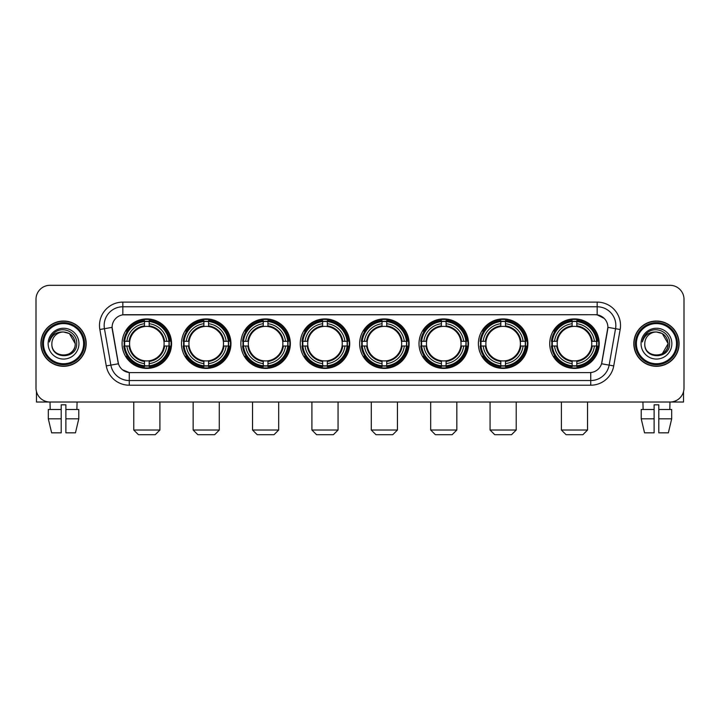 <?xml version="1.0" encoding="UTF-8"?>
<svg xmlns="http://www.w3.org/2000/svg" width="720" height="720" viewBox="0 0 720 720"><rect width="100%" height="100%" fill="white"/><g stroke="black" fill="none" stroke-linecap="round" stroke-linejoin="round"><path stroke-width="1.08" d="M359.631 343.656A24.741 24.741 0 0 0 384.372 368.406A24.741 24.741 0 0 0 409.113 343.656A24.741 24.741 0 0 0 384.372 318.915A24.741 24.741 0 0 0 359.631 343.656M181.476 343.656A24.741 24.741 0 0 0 206.217 368.406A24.741 24.741 0 0 0 230.958 343.656A24.741 24.741 0 0 0 206.217 318.915A24.741 24.741 0 0 0 181.476 343.656M240.858 343.656A24.741 24.741 0 0 0 265.599 368.406A24.741 24.741 0 0 0 290.349 343.656A24.741 24.741 0 0 0 265.599 318.915A24.741 24.741 0 0 0 240.858 343.656M300.24 343.656A24.741 24.741 0 0 0 324.99 368.406A24.741 24.741 0 0 0 349.731 343.656A24.741 24.741 0 0 0 324.99 318.915A24.741 24.741 0 0 0 300.24 343.656M419.013 343.656A24.741 24.741 0 0 0 443.754 368.406A24.741 24.741 0 0 0 468.495 343.656A24.741 24.741 0 0 0 443.754 318.915A24.741 24.741 0 0 0 419.013 343.656M478.395 343.656A24.741 24.741 0 0 0 503.136 368.406A24.741 24.741 0 0 0 527.886 343.656A24.741 24.741 0 0 0 503.136 318.915A24.741 24.741 0 0 0 478.395 343.656M549.729 343.656A24.741 24.741 0 0 0 574.479 368.406A24.741 24.741 0 0 0 599.22 343.656A24.741 24.741 0 0 0 574.479 318.915A24.741 24.741 0 0 0 549.729 343.656M122.085 343.656A24.741 24.741 0 0 0 146.835 368.406A24.741 24.741 0 0 0 171.576 343.656A24.741 24.741 0 0 0 146.835 318.915A24.741 24.741 0 0 0 122.085 343.656M106.272 365.922L99.846 329.508A23.346 23.346 0 0 1 122.832 302.112L597.168 302.112A23.346 23.346 0 0 1 620.154 329.508L613.728 365.922A23.346 23.346 0 0 1 590.742 385.209L129.258 385.209A23.346 23.346 0 0 1 106.272 365.922L110.862 365.112L104.445 328.698A18.675 18.675 0 0 1 122.832 306.774L597.168 306.774A18.675 18.675 0 0 1 615.555 328.698L609.138 365.112A18.675 18.675 0 0 1 590.742 380.538L129.258 380.538A18.675 18.675 0 0 1 110.862 365.112L118.44 363.771L112.095 327.348A12.609 12.609 0 0 0 112.293 329.508L118.053 362.187A12.609 12.609 0 0 0 130.464 372.609L589.536 372.609A12.609 12.609 0 0 0 601.947 362.187L607.707 329.508A12.609 12.609 0 0 0 595.296 314.712L124.704 314.712A12.609 12.609 0 0 0 112.095 327.321L112.239 325.449M124.308 345.996A22.644 22.644 0 0 1 124.308 341.325M551.952 345.996A22.644 22.644 0 0 1 551.952 341.325M480.618 345.996A22.644 22.644 0 0 1 480.618 341.325M421.236 345.996A22.644 22.644 0 0 1 421.236 341.325M302.463 345.996A22.644 22.644 0 0 1 302.463 341.325M243.081 345.996A22.644 22.644 0 0 1 243.081 341.325M183.699 345.996A22.644 22.644 0 0 1 183.699 341.325M361.845 345.996A22.644 22.644 0 0 1 361.845 341.325M40.905 343.656A22.644 22.644 0 0 0 63.549 366.3A22.644 22.644 0 0 0 86.184 343.656A22.644 22.644 0 0 0 63.549 321.021A22.644 22.644 0 0 0 40.905 343.656M633.816 343.656A22.644 22.644 0 0 0 656.451 366.3A22.644 22.644 0 0 0 679.095 343.656A22.644 22.644 0 0 0 656.451 321.021A22.644 22.644 0 0 0 633.816 343.656M122.832 302.112L122.832 314.856L595.296 314.712L597.168 314.856L604.206 318.402M589.536 372.609L130.464 372.609M129.258 385.209L129.258 372.546L122.526 369.792M620.154 329.508L607.905 327.348L601.56 363.771L613.728 365.922M684 299.304A14.004 14.004 0 0 0 669.996 285.3L50.004 285.3A14.004 14.004 0 0 0 36 299.304L36 388.008A14.004 14.004 0 0 0 50.004 402.021L669.996 402.021A14.004 14.004 0 0 0 684 388.008L684 299.304L684 388.008M36 299.304L36 388.008M669.996 285.3L50.004 285.3M50.211 409.491L50.004 402.021L669.996 402.021L669.789 409.491M36.468 391.599L36.468 402.021L90.621 402.021M48.312 409.491L48.312 418.824L51.633 432.828L48.312 418.824L48.312 409.491L61.209 409.491L61.209 404.82L65.88 404.82L65.88 409.491L78.777 409.491L78.777 418.824L75.456 432.828L78.777 418.824L65.88 418.824L65.88 409.491L65.88 432.828L75.456 432.828M77.085 402.021L76.878 409.491M61.209 409.491L61.209 432.828L51.633 432.828M48.312 418.824L61.209 418.824M83.619 343.656A20.079 20.079 0 0 0 63.549 323.586A20.079 20.079 0 0 0 43.47 343.656A20.079 20.079 0 0 0 63.549 363.735A20.079 20.079 0 0 0 83.619 343.656M84.555 343.656A21.006 21.006 0 0 0 63.549 322.65A21.006 21.006 0 0 0 42.534 343.656A21.006 21.006 0 0 0 63.549 364.671A21.006 21.006 0 0 0 84.555 343.656M85.95 343.656A22.41 22.41 0 0 0 63.549 321.255A22.41 22.41 0 0 0 41.139 343.656A22.41 22.41 0 0 0 63.549 366.066A22.41 22.41 0 0 0 85.95 343.656M75.213 343.656C74.52 336.573 70.632 332.676 63.549 331.992L69.381 333.549L75.213 343.656L69.381 333.549L63.549 331.992L69.381 333.549L75.213 343.656L69.381 333.549L63.549 331.992L69.381 333.549L75.213 343.656C75.933 358.713 51.156 358.713 51.876 343.656C50.832 359.856 77.238 359.496 76.689 343.656C77.553 332.541 62.991 325.476 54.594 332.64C51.669 335.088 49.95 338.193 49.446 341.964C51.651 335.007 56.349 331.686 63.549 331.992L69.381 333.549L75.213 343.656C75.933 358.713 51.156 358.713 51.876 343.656C51.156 358.713 75.933 358.713 75.213 343.656C75.933 358.713 51.156 358.713 51.876 343.656C51.156 358.713 75.933 358.713 75.213 343.656C75.933 358.713 51.156 358.713 51.876 343.656C51.156 358.713 75.933 358.713 75.213 343.656C75.933 358.713 51.156 358.713 51.876 343.656C51.156 358.713 75.933 358.713 75.213 343.656C75.933 358.713 51.156 358.713 51.876 343.656C51.156 358.713 75.933 358.713 75.213 343.656C75.933 358.713 51.156 358.713 51.876 343.656C51.156 358.713 75.933 358.713 75.213 343.656C75.933 358.713 51.156 358.713 51.876 343.656A11.673 11.673 0 0 1 63.549 331.992L69.381 333.549L75.213 343.656C75.681 352.719 64.035 358.74 56.925 353.277M48.141 343.656A15.408 15.408 0 0 0 63.549 359.064A15.408 15.408 0 0 0 78.948 343.656A15.408 15.408 0 0 0 63.549 328.257A15.408 15.408 0 0 0 48.141 343.656M54.594 332.64L51.147 336.735M50.94 337.131L51.246 336.564L50.94 337.131M155.232 434.7L138.429 434.7L133.758 430.029L159.903 430.029L155.232 434.7M149.166 365.76L149.166 366.696A23.157 23.157 0 0 0 169.875 345.996L168.93 345.996A22.221 22.221 0 0 1 149.166 365.76L149.166 363.6A20.079 20.079 0 0 0 166.77 345.996L163.944 345.996A17.271 17.271 0 0 0 149.166 326.547L149.166 321.561A22.221 22.221 0 0 1 168.93 341.325L169.875 341.325A23.157 23.157 0 0 0 149.166 320.625L149.166 321.561M124.731 345.996L123.795 345.996A23.157 23.157 0 0 0 144.495 366.696L144.495 365.76A22.221 22.221 0 0 1 124.731 345.996L126.891 345.996A20.079 20.079 0 0 0 144.495 363.6L144.495 360.774A17.271 17.271 0 0 0 163.944 345.996L164.637 345.996A17.955 17.955 0 0 1 149.166 361.467L149.166 363.6M144.495 321.561L144.495 320.625A23.157 23.157 0 0 0 123.795 341.325L124.731 341.325A22.221 22.221 0 0 1 144.495 321.561L144.495 323.721A20.079 20.079 0 0 0 126.891 341.325L129.717 341.325A17.271 17.271 0 0 0 144.495 360.774L144.495 361.467A17.955 17.955 0 0 1 129.024 345.996L126.891 345.996M124.776 345.996A22.176 22.176 0 0 1 124.776 341.325M149.166 321.606A22.176 22.176 0 0 0 144.495 321.606M168.885 341.325A22.176 22.176 0 0 1 168.885 345.996M168.93 341.325L166.77 341.325A20.079 20.079 0 0 0 149.166 323.721M166.77 345.996L168.93 345.996M144.495 363.6L144.495 365.76M163.944 341.325L166.77 341.325M149.166 360.801L149.166 361.467M144.495 360.774A17.271 17.271 0 0 1 129.717 345.996L129.024 345.996M149.166 365.715A22.176 22.176 0 0 1 144.495 365.715M126.891 341.325L124.731 341.325M144.495 326.511L144.495 323.721M149.166 326.547A17.271 17.271 0 0 0 129.717 341.325L129.024 341.325A17.955 17.955 0 0 1 144.495 325.854M149.166 326.52L149.166 325.854A17.955 17.955 0 0 1 164.637 341.325M127.404 331.056L126.081 331.056A24.273 24.273 0 0 1 171.108 343.656A24.273 24.273 0 0 1 126.081 356.265L127.404 356.265M214.623 434.7L197.811 434.7L193.149 430.029L219.285 430.029L214.623 434.7M208.548 365.76L208.548 366.696A23.157 23.157 0 0 0 229.257 345.996L228.312 345.996A22.221 22.221 0 0 1 208.548 365.76L208.548 363.6A20.079 20.079 0 0 0 226.152 345.996L223.335 345.996A17.271 17.271 0 0 0 208.548 326.547L208.548 321.561A22.221 22.221 0 0 1 228.312 341.325L229.257 341.325A23.157 23.157 0 0 0 208.548 320.625L208.548 321.561M184.113 345.996L183.177 345.996A23.157 23.157 0 0 0 203.886 366.696L203.886 365.76A22.221 22.221 0 0 1 184.113 345.996L186.282 345.996A20.079 20.079 0 0 0 203.886 363.6L203.886 360.774A17.271 17.271 0 0 0 223.335 345.996L224.019 345.996A17.955 17.955 0 0 1 208.548 361.467L208.548 363.6M203.886 321.561L203.886 320.625A23.157 23.157 0 0 0 183.177 341.325L184.113 341.325A22.221 22.221 0 0 1 203.886 321.561L203.886 323.721A20.079 20.079 0 0 0 186.282 341.325L189.099 341.325A17.271 17.271 0 0 0 203.886 360.774L203.886 361.467A17.955 17.955 0 0 1 188.415 345.996L186.282 345.996M184.167 345.996A22.176 22.176 0 0 1 184.167 341.325M208.548 321.606A22.176 22.176 0 0 0 203.886 321.606M228.267 341.325A22.176 22.176 0 0 1 228.267 345.996M228.312 341.325L226.152 341.325A20.079 20.079 0 0 0 208.548 323.721M226.152 345.996L228.312 345.996M203.886 363.6L203.886 365.76M223.335 341.325L226.152 341.325M208.548 360.801L208.548 361.467M203.886 360.774A17.271 17.271 0 0 1 189.099 345.996L188.415 345.996M208.548 365.715A22.176 22.176 0 0 1 203.886 365.715M186.282 341.325L184.113 341.325M203.886 326.511L203.886 323.721M208.548 326.547A17.271 17.271 0 0 0 189.099 341.325L188.415 341.325A17.955 17.955 0 0 1 203.886 325.854M208.548 326.52L208.548 325.854A17.955 17.955 0 0 1 224.019 341.325M186.795 331.056L185.472 331.056A24.273 24.273 0 0 1 230.49 343.656A24.273 24.273 0 0 1 185.472 356.265L186.795 356.265M274.005 434.7L257.202 434.7L252.531 430.029L278.676 430.029L274.005 434.7M267.939 365.76L267.939 366.696A23.157 23.157 0 0 0 288.639 345.996L287.703 345.996A22.221 22.221 0 0 1 267.939 365.76L267.939 363.6A20.079 20.079 0 0 0 285.543 345.996L282.717 345.996A17.271 17.271 0 0 0 267.939 326.547L267.939 321.561A22.221 22.221 0 0 1 287.703 341.325L288.639 341.325A23.157 23.157 0 0 0 267.939 320.625L267.939 321.561M243.504 345.996L242.559 345.996A23.157 23.157 0 0 0 263.268 366.696L263.268 365.76A22.221 22.221 0 0 1 243.504 345.996L245.664 345.996A20.079 20.079 0 0 0 263.268 363.6L263.268 360.774A17.271 17.271 0 0 0 282.717 345.996L283.41 345.996A17.955 17.955 0 0 1 267.939 361.467L267.939 363.6M263.268 321.561L263.268 320.625A23.157 23.157 0 0 0 242.559 341.325L243.504 341.325A22.221 22.221 0 0 1 263.268 321.561L263.268 323.721A20.079 20.079 0 0 0 245.664 341.325L248.49 341.325A17.271 17.271 0 0 0 263.268 360.774L263.268 361.467A17.955 17.955 0 0 1 247.797 345.996L245.664 345.996M243.549 345.996A22.176 22.176 0 0 1 243.549 341.325M267.939 321.606A22.176 22.176 0 0 0 263.268 321.606M287.658 341.325A22.176 22.176 0 0 1 287.658 345.996M287.703 341.325L285.543 341.325A20.079 20.079 0 0 0 267.939 323.721M285.543 345.996L287.703 345.996M263.268 363.6L263.268 365.76M282.717 341.325L285.543 341.325M267.939 360.801L267.939 361.467M263.268 360.774A17.271 17.271 0 0 1 248.49 345.996L247.797 345.996M267.939 365.715A22.176 22.176 0 0 1 263.268 365.715M245.664 341.325L243.504 341.325M263.268 326.511L263.268 323.721M267.939 326.547A17.271 17.271 0 0 0 248.49 341.325L247.797 341.325A17.955 17.955 0 0 1 263.268 325.854M267.939 326.52L267.939 325.854A17.955 17.955 0 0 1 283.41 341.325M246.177 331.056L244.854 331.056A24.273 24.273 0 0 1 289.881 343.656A24.273 24.273 0 0 1 244.854 356.265L246.177 356.265M333.387 434.7L316.584 434.7L311.913 430.029L338.058 430.029L333.387 434.7M327.321 365.76L327.321 366.696A23.157 23.157 0 0 0 348.021 345.996L347.085 345.996A22.221 22.221 0 0 1 327.321 365.76L327.321 363.6A20.079 20.079 0 0 0 344.925 345.996L342.099 345.996A17.271 17.271 0 0 0 327.321 326.547L327.321 321.561A22.221 22.221 0 0 1 347.085 341.325L348.021 341.325A23.157 23.157 0 0 0 327.321 320.625L327.321 321.561M302.886 345.996L301.95 345.996A23.157 23.157 0 0 0 322.65 366.696L322.65 365.76A22.221 22.221 0 0 1 302.886 345.996L305.046 345.996A20.079 20.079 0 0 0 322.65 363.6L322.65 360.774A17.271 17.271 0 0 0 342.099 345.996L342.792 345.996A17.955 17.955 0 0 1 327.321 361.467L327.321 363.6M322.65 321.561L322.65 320.625A23.157 23.157 0 0 0 301.95 341.325L302.886 341.325A22.221 22.221 0 0 1 322.65 321.561L322.65 323.721A20.079 20.079 0 0 0 305.046 341.325L307.872 341.325A17.271 17.271 0 0 0 322.65 360.774L322.65 361.467A17.955 17.955 0 0 1 307.179 345.996L305.046 345.996M302.931 345.996A22.176 22.176 0 0 1 302.931 341.325M327.321 321.606A22.176 22.176 0 0 0 322.65 321.606M347.04 341.325A22.176 22.176 0 0 1 347.04 345.996M347.085 341.325L344.925 341.325A20.079 20.079 0 0 0 327.321 323.721M344.925 345.996L347.085 345.996M322.65 363.6L322.65 365.76M342.099 341.325L344.925 341.325M327.321 360.801L327.321 361.467M322.65 360.774A17.271 17.271 0 0 1 307.872 345.996L307.179 345.996M327.321 365.715A22.176 22.176 0 0 1 322.65 365.715M305.046 341.325L302.886 341.325M322.65 326.511L322.65 323.721M327.321 326.547A17.271 17.271 0 0 0 307.872 341.325L307.179 341.325A17.955 17.955 0 0 1 322.65 325.854M327.321 326.52L327.321 325.854A17.955 17.955 0 0 1 342.792 341.325M305.559 331.056L304.236 331.056A24.273 24.273 0 0 1 349.263 343.656A24.273 24.273 0 0 1 304.236 356.265L305.559 356.265M392.769 434.7L375.966 434.7L371.295 430.029L397.44 430.029L392.769 434.7M386.703 365.76L386.703 366.696A23.157 23.157 0 0 0 407.412 345.996L406.467 345.996A22.221 22.221 0 0 1 386.703 365.76L386.703 363.6A20.079 20.079 0 0 0 404.307 345.996L401.481 345.996A17.271 17.271 0 0 0 386.703 326.547L386.703 321.561A22.221 22.221 0 0 1 406.467 341.325L407.412 341.325A23.157 23.157 0 0 0 386.703 320.625L386.703 321.561M362.268 345.996L361.332 345.996A23.157 23.157 0 0 0 382.032 366.696L382.032 365.76A22.221 22.221 0 0 1 362.268 345.996L364.428 345.996A20.079 20.079 0 0 0 382.032 363.6L382.032 360.774A17.271 17.271 0 0 0 401.481 345.996L402.174 345.996A17.955 17.955 0 0 1 386.703 361.467L386.703 363.6M382.032 321.561L382.032 320.625A23.157 23.157 0 0 0 361.332 341.325L362.268 341.325A22.221 22.221 0 0 1 382.032 321.561L382.032 323.721A20.079 20.079 0 0 0 364.428 341.325L367.254 341.325A17.271 17.271 0 0 0 382.032 360.774L382.032 361.467A17.955 17.955 0 0 1 366.561 345.996L364.428 345.996M362.313 345.996A22.176 22.176 0 0 1 362.313 341.325M386.703 321.606A22.176 22.176 0 0 0 382.032 321.606M406.422 341.325A22.176 22.176 0 0 1 406.422 345.996M406.467 341.325L404.307 341.325A20.079 20.079 0 0 0 386.703 323.721M404.307 345.996L406.467 345.996M382.032 363.6L382.032 365.76M401.481 341.325L404.307 341.325M386.703 360.801L386.703 361.467M382.032 360.774A17.271 17.271 0 0 1 367.254 345.996L366.561 345.996M386.703 365.715A22.176 22.176 0 0 1 382.032 365.715M364.428 341.325L362.268 341.325M382.032 326.511L382.032 323.721M386.703 326.547A17.271 17.271 0 0 0 367.254 341.325L366.561 341.325A17.955 17.955 0 0 1 382.032 325.854M386.703 326.52L386.703 325.854A17.955 17.955 0 0 1 402.174 341.325M364.941 331.056L363.618 331.056A24.273 24.273 0 0 1 408.645 343.656A24.273 24.273 0 0 1 363.618 356.265L364.941 356.265M452.16 434.7L435.348 434.7L430.686 430.029L456.831 430.029L452.16 434.7M446.085 365.76L446.085 366.696A23.157 23.157 0 0 0 466.794 345.996L465.858 345.996A22.221 22.221 0 0 1 446.085 365.76L446.085 363.6A20.079 20.079 0 0 0 463.689 345.996L460.872 345.996A17.271 17.271 0 0 0 446.085 326.547L446.085 321.561A22.221 22.221 0 0 1 465.858 341.325L466.794 341.325A23.157 23.157 0 0 0 446.085 320.625L446.085 321.561M421.659 345.996L420.714 345.996A23.157 23.157 0 0 0 441.423 366.696L441.423 365.76A22.221 22.221 0 0 1 421.659 345.996L423.819 345.996A20.079 20.079 0 0 0 441.423 363.6L441.423 360.774A17.271 17.271 0 0 0 460.872 345.996L461.556 345.996A17.955 17.955 0 0 1 446.085 361.467L446.085 363.6M441.423 321.561L441.423 320.625A23.157 23.157 0 0 0 420.714 341.325L421.659 341.325A22.221 22.221 0 0 1 441.423 321.561L441.423 323.721A20.079 20.079 0 0 0 423.819 341.325L426.636 341.325A17.271 17.271 0 0 0 441.423 360.774L441.423 361.467A17.955 17.955 0 0 1 425.952 345.996L423.819 345.996M421.704 345.996A22.176 22.176 0 0 1 421.704 341.325M446.085 321.606A22.176 22.176 0 0 0 441.423 321.606M465.804 341.325A22.176 22.176 0 0 1 465.804 345.996M465.858 341.325L463.689 341.325A20.079 20.079 0 0 0 446.085 323.721M463.689 345.996L465.858 345.996M441.423 363.6L441.423 365.76M460.872 341.325L463.689 341.325M446.085 360.801L446.085 361.467M441.423 360.774A17.271 17.271 0 0 1 426.636 345.996L425.952 345.996M446.085 365.715A22.176 22.176 0 0 1 441.423 365.715M423.819 341.325L421.659 341.325M441.423 326.511L441.423 323.721M446.085 326.547A17.271 17.271 0 0 0 426.636 341.325L425.952 341.325A17.955 17.955 0 0 1 441.423 325.854M446.085 326.52L446.085 325.854A17.955 17.955 0 0 1 461.556 341.325M424.332 331.056L423.009 331.056A24.273 24.273 0 0 1 468.027 343.656A24.273 24.273 0 0 1 423.009 356.265L424.332 356.265M511.542 434.7L494.739 434.7L490.068 430.029L516.213 430.029L511.542 434.7M505.476 365.76L505.476 366.696A23.157 23.157 0 0 0 526.176 345.996L525.24 345.996A22.221 22.221 0 0 1 505.476 365.76L505.476 363.6A20.079 20.079 0 0 0 523.08 345.996L520.254 345.996A17.271 17.271 0 0 0 505.476 326.547L505.476 321.561A22.221 22.221 0 0 1 525.24 341.325L526.176 341.325A23.157 23.157 0 0 0 505.476 320.625L505.476 321.561M481.041 345.996L480.105 345.996A23.157 23.157 0 0 0 500.805 366.696L500.805 365.76A22.221 22.221 0 0 1 481.041 345.996L483.201 345.996A20.079 20.079 0 0 0 500.805 363.6L500.805 360.774A17.271 17.271 0 0 0 520.254 345.996L520.947 345.996A17.955 17.955 0 0 1 505.476 361.467L505.476 363.6M500.805 321.561L500.805 320.625A23.157 23.157 0 0 0 480.105 341.325L481.041 341.325A22.221 22.221 0 0 1 500.805 321.561L500.805 323.721A20.079 20.079 0 0 0 483.201 341.325L486.027 341.325A17.271 17.271 0 0 0 500.805 360.774L500.805 361.467A17.955 17.955 0 0 1 485.334 345.996L483.201 345.996M481.086 345.996A22.176 22.176 0 0 1 481.086 341.325M505.476 321.606A22.176 22.176 0 0 0 500.805 321.606M525.195 341.325A22.176 22.176 0 0 1 525.195 345.996M525.24 341.325L523.08 341.325A20.079 20.079 0 0 0 505.476 323.721M523.08 345.996L525.24 345.996M500.805 363.6L500.805 365.76M520.254 341.325L523.08 341.325M505.476 360.801L505.476 361.467M500.805 360.774A17.271 17.271 0 0 1 486.027 345.996L485.334 345.996M505.476 365.715A22.176 22.176 0 0 1 500.805 365.715M483.201 341.325L481.041 341.325M500.805 326.511L500.805 323.721M505.476 326.547A17.271 17.271 0 0 0 486.027 341.325L485.334 341.325A17.955 17.955 0 0 1 500.805 325.854M505.476 326.52L505.476 325.854A17.955 17.955 0 0 1 520.947 341.325M483.714 331.056L482.391 331.056A24.273 24.273 0 0 1 527.418 343.656A24.273 24.273 0 0 1 482.391 356.265L483.714 356.265M582.876 434.7L566.073 434.7L561.402 430.029L587.547 430.029L582.876 434.7M576.81 365.76L576.81 366.696A23.157 23.157 0 0 0 597.51 345.996L596.574 345.996A22.221 22.221 0 0 1 576.81 365.76L576.81 363.6A20.079 20.079 0 0 0 594.414 345.996L591.588 345.996A17.271 17.271 0 0 0 576.81 326.547L576.81 321.561A22.221 22.221 0 0 1 596.574 341.325L597.51 341.325A23.157 23.157 0 0 0 576.81 320.625L576.81 321.561M552.375 345.996L551.439 345.996A23.157 23.157 0 0 0 572.139 366.696L572.139 365.76A22.221 22.221 0 0 1 552.375 345.996L554.535 345.996A20.079 20.079 0 0 0 572.139 363.6L572.139 360.774A17.271 17.271 0 0 0 591.588 345.996L592.281 345.996A17.955 17.955 0 0 1 576.81 361.467L576.81 363.6M572.139 321.561L572.139 320.625A23.157 23.157 0 0 0 551.439 341.325L552.375 341.325A22.221 22.221 0 0 1 572.139 321.561L572.139 323.721A20.079 20.079 0 0 0 554.535 341.325L557.361 341.325A17.271 17.271 0 0 0 572.139 360.774L572.139 361.467A17.955 17.955 0 0 1 556.668 345.996L554.535 345.996M552.42 345.996A22.176 22.176 0 0 1 552.42 341.325M576.81 321.606A22.176 22.176 0 0 0 572.139 321.606M596.529 341.325A22.176 22.176 0 0 1 596.529 345.996M596.574 341.325L594.414 341.325A20.079 20.079 0 0 0 576.81 323.721M594.414 345.996L596.574 345.996M572.139 363.6L572.139 365.76M591.588 341.325L594.414 341.325M576.81 360.801L576.81 361.467M572.139 360.774A17.271 17.271 0 0 1 557.361 345.996L556.668 345.996M576.81 365.715A22.176 22.176 0 0 1 572.139 365.715M554.535 341.325L552.375 341.325M572.139 326.511L572.139 323.721M576.81 326.547A17.271 17.271 0 0 0 557.361 341.325L556.668 341.325A17.955 17.955 0 0 1 572.139 325.854M576.81 326.52L576.81 325.854A17.955 17.955 0 0 1 592.281 341.325M555.048 331.056L553.725 331.056A24.273 24.273 0 0 1 598.752 343.656A24.273 24.273 0 0 1 553.725 356.265L555.048 356.265M683.532 391.599L683.532 402.021L629.379 402.021M654.12 409.491L654.12 418.824L641.223 418.824L644.544 432.828L641.223 418.824L641.223 409.491L654.12 409.491L654.12 404.82L658.791 404.82L658.791 409.491L671.688 409.491L671.688 418.824L668.367 432.828L671.688 418.824L658.791 418.824L658.791 409.491M654.12 418.824L654.12 432.828L644.544 432.828M668.367 432.828L658.791 432.828L658.791 418.824M642.915 402.021L643.122 409.491M676.53 343.656A20.079 20.079 0 0 0 656.451 323.586A20.079 20.079 0 0 0 636.381 343.656A20.079 20.079 0 0 0 656.451 363.735A20.079 20.079 0 0 0 676.53 343.656M677.466 343.656A21.006 21.006 0 0 0 656.451 322.65A21.006 21.006 0 0 0 635.445 343.656A21.006 21.006 0 0 0 656.451 364.671A21.006 21.006 0 0 0 677.466 343.656M678.861 343.656A22.41 22.41 0 0 0 656.451 321.255A22.41 22.41 0 0 0 634.05 343.656A22.41 22.41 0 0 0 656.451 366.066A22.41 22.41 0 0 0 678.861 343.656M667.44 339.705L668.124 343.656L662.292 333.549L656.451 331.992L662.292 333.549L668.124 343.656L662.292 333.549L656.451 331.992L662.292 333.549L668.124 343.656L662.292 333.549L656.451 331.992L662.292 333.549L668.124 343.656C668.844 358.713 644.067 358.713 644.787 343.656C643.743 359.856 670.149 359.496 669.6 343.656C670.464 332.541 655.902 325.476 647.505 332.64C644.58 335.088 642.861 338.193 642.357 341.964C644.562 335.007 649.26 331.686 656.451 331.992L662.292 333.549L668.124 343.656C668.844 358.713 644.067 358.713 644.787 343.656C644.067 358.713 668.844 358.713 668.124 343.656L662.292 353.772L668.124 343.656C668.844 358.713 644.067 358.713 644.787 343.656C644.067 358.713 668.844 358.713 668.124 343.656C668.844 358.713 644.067 358.713 644.787 343.656C644.067 358.713 668.844 358.713 668.124 343.656C668.844 358.713 644.067 358.713 644.787 343.656C644.067 358.713 668.844 358.713 668.124 343.656C668.844 358.713 644.067 358.713 644.787 343.656C644.067 358.713 668.844 358.713 668.124 343.656C668.844 358.713 644.067 358.713 644.787 343.656A11.673 11.673 0 0 1 656.451 331.992L662.292 333.549L668.124 343.656C668.592 352.719 656.946 358.74 649.836 353.277M656.451 331.992C663.543 332.676 667.431 336.573 668.124 343.656M641.052 343.656A15.408 15.408 0 0 0 656.451 359.064A15.408 15.408 0 0 0 671.859 343.656A15.408 15.408 0 0 0 656.451 328.257A15.408 15.408 0 0 0 641.052 343.656M647.505 332.64L644.058 336.735M643.851 337.131L644.157 336.564M597.168 302.112L597.168 314.856M99.846 329.508L104.445 328.698A18.675 18.675 0 0 1 104.157 325.449M104.445 328.698L112.095 327.348M590.742 372.546L590.742 385.209M149.166 360.774A17.271 17.271 0 0 0 163.944 345.996M144.495 365.922A22.383 22.383 0 0 0 149.166 365.922M169.092 345.996A22.383 22.383 0 0 0 169.092 341.325M149.166 321.399A22.383 22.383 0 0 0 144.495 321.399M208.548 360.774A17.271 17.271 0 0 0 223.335 345.996M203.886 365.922A22.383 22.383 0 0 0 208.548 365.922M228.483 345.996A22.383 22.383 0 0 0 228.483 341.325M208.548 321.399A22.383 22.383 0 0 0 203.886 321.399M267.939 360.774A17.271 17.271 0 0 0 282.717 345.996M263.268 365.922A22.383 22.383 0 0 0 267.939 365.922M287.865 345.996A22.383 22.383 0 0 0 287.865 341.325M267.939 321.399A22.383 22.383 0 0 0 263.268 321.399M327.321 360.774A17.271 17.271 0 0 0 342.099 345.996M322.65 365.922A22.383 22.383 0 0 0 327.321 365.922M347.247 345.996A22.383 22.383 0 0 0 347.247 341.325M327.321 321.399A22.383 22.383 0 0 0 322.65 321.399M386.703 360.774A17.271 17.271 0 0 0 401.481 345.996M382.032 365.922A22.383 22.383 0 0 0 386.703 365.922M406.629 345.996A22.383 22.383 0 0 0 406.629 341.325M386.703 321.399A22.383 22.383 0 0 0 382.032 321.399M446.085 360.774A17.271 17.271 0 0 0 460.872 345.996M441.423 365.922A22.383 22.383 0 0 0 446.085 365.922M466.02 345.996A22.383 22.383 0 0 0 466.02 341.325M446.085 321.399A22.383 22.383 0 0 0 441.423 321.399M505.476 360.774A17.271 17.271 0 0 0 520.254 345.996M500.805 365.922A22.383 22.383 0 0 0 505.476 365.922M525.402 345.996A22.383 22.383 0 0 0 525.402 341.325M505.476 321.399A22.383 22.383 0 0 0 500.805 321.399M576.81 360.774A17.271 17.271 0 0 0 591.588 345.996M572.139 365.922A22.383 22.383 0 0 0 576.81 365.922M596.736 345.996A22.383 22.383 0 0 0 596.736 341.325M576.81 321.399A22.383 22.383 0 0 0 572.139 321.399M159.903 402.021L159.903 430.029M133.758 402.021L133.758 430.029M219.285 402.021L219.285 430.029M193.149 402.021L193.149 430.029M278.676 402.021L278.676 430.029M252.531 402.021L252.531 430.029M338.058 402.021L338.058 430.029M311.913 402.021L311.913 430.029M397.44 402.021L397.44 430.029M371.295 402.021L371.295 430.029M456.831 402.021L456.831 430.029M430.686 402.021L430.686 430.029M516.213 402.021L516.213 430.029M490.068 402.021L490.068 430.029M587.547 402.021L587.547 430.029M561.402 402.021L561.402 430.029"/></g></svg>
